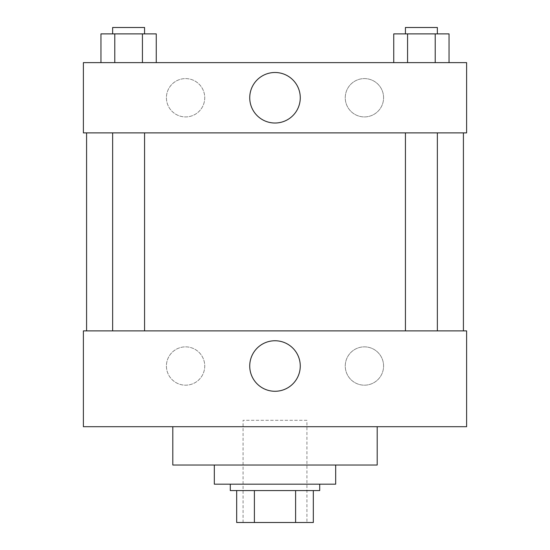 <?xml version="1.0" encoding="UTF-8"?>
<svg xmlns="http://www.w3.org/2000/svg" width="550" height="550" viewBox="0 0 550 550"><rect width="100%" height="100%" fill="white"/><g stroke="black" fill="none" stroke-linecap="round" stroke-linejoin="round"><path stroke-width="0.41" stroke-dasharray="2.75 2.06" d="M306.934 420.303L243.066 420.303L306.934 420.303L306.934 522.5L243.066 522.5L306.934 522.5M254.396 522.5L236.679 522.5L236.679 490.566L254.396 490.566L254.396 522.5L313.321 522.5M295.604 490.566L254.396 490.566L295.604 490.566L295.604 522.5M254.396 490.566L236.679 490.566M230.292 490.566L319.708 490.566M275 484.179L230.292 484.179L275 484.179M335.679 484.179L214.321 484.179M335.679 465.018L214.321 465.018L335.679 465.018M377.197 426.697L377.197 465.018L172.803 465.018L172.803 426.697L377.197 426.697L172.803 426.697M466.613 426.697L83.387 426.697L83.387 330.887L466.613 330.887L466.613 426.697L83.387 426.697M421.389 330.887L437.36 330.887L421.389 330.887M144.574 330.887L112.64 330.887L144.574 330.887L112.64 330.887L144.574 330.887L144.574 132.887L112.64 132.887L144.574 132.887M463.416 330.887L86.584 330.887L463.416 330.887M166.416 366.018A19.161 19.161 0 0 0 185.584 385.179A19.161 19.161 0 0 0 204.744 366.018A19.161 19.161 0 0 0 185.584 346.857A19.161 19.161 0 0 0 166.416 366.018M383.584 366.018A19.161 19.161 0 0 0 364.416 346.857A19.161 19.161 0 0 0 345.256 366.018A19.161 19.161 0 0 0 364.416 385.179A19.161 19.161 0 0 0 383.584 366.018M185.584 346.857A19.161 19.161 0 0 1 202.173 375.595A19.161 19.161 0 0 1 168.988 375.595A19.161 19.161 0 0 1 185.584 346.857M364.416 346.857A19.161 19.161 0 0 1 381.013 375.595A19.161 19.161 0 0 1 347.827 375.595A19.161 19.161 0 0 1 364.416 346.857M83.387 354.839L83.387 339.666L83.394 354.839M466.613 354.839L466.613 339.666L466.606 354.839M249.734 366.018A25.266 25.266 0 0 0 287.629 387.894A25.266 25.266 0 0 0 287.629 344.135A25.266 25.266 0 0 0 249.734 366.018M463.416 132.887L86.584 132.887L463.416 132.887M421.389 132.887L437.36 132.887L421.389 132.887M466.613 132.887L83.387 132.887L83.387 62.631L466.613 62.631L466.613 132.887M166.416 97.756A19.161 19.161 0 0 0 185.584 116.916A19.161 19.161 0 0 0 204.744 97.756A19.161 19.161 0 0 0 185.584 78.595A19.161 19.161 0 0 0 166.416 97.756M383.584 97.756A19.161 19.161 0 0 0 364.416 78.595A19.161 19.161 0 0 0 345.256 97.756A19.161 19.161 0 0 0 364.416 116.916A19.161 19.161 0 0 0 383.584 97.756M393.738 62.631L449.047 62.631L393.738 62.631L449.047 62.631L393.738 62.631L449.047 62.631L393.738 62.631L393.738 33.887L449.047 33.887L435.222 33.887L435.222 62.631L435.222 33.887L407.564 33.887L407.564 62.631L407.564 33.887L393.738 33.887L449.047 33.887L449.047 62.631M100.953 62.631L156.262 62.631L100.953 62.631L156.262 62.631L100.953 62.631L100.953 33.887L156.262 33.887L142.436 33.887L142.436 62.631L142.436 33.887L114.778 33.887L114.778 62.631L114.778 33.887L100.953 33.887L156.262 33.887L156.262 62.631M185.584 78.595A19.161 19.161 0 0 1 202.173 107.339A19.161 19.161 0 0 1 168.988 107.339A19.161 19.161 0 0 1 185.584 78.595M364.416 78.595A19.161 19.161 0 0 1 381.013 107.339A19.161 19.161 0 0 1 347.827 107.339A19.161 19.161 0 0 1 364.416 78.595M83.387 124.108L83.387 93.768L83.394 124.108M466.613 93.768L466.613 124.108L466.606 93.768M300.266 97.756A25.266 25.266 0 0 0 262.371 75.879A25.266 25.266 0 0 0 262.371 119.639A25.266 25.266 0 0 0 300.266 97.756M437.36 33.887L405.426 33.887L437.36 33.887L405.426 33.887L437.36 33.887L437.36 27.5L405.426 27.5L437.36 27.5L405.426 27.5L405.426 33.887M144.574 33.887L112.64 33.887L144.574 33.887L112.64 33.887L144.574 33.887L144.574 27.5L112.64 27.5L144.574 27.5L112.64 27.5L112.64 33.887M435.222 33.887L435.222 62.631M407.564 33.887L407.564 62.631M142.436 33.887L142.436 62.631M114.778 33.887L114.778 62.631M243.066 522.5L243.066 420.303M112.64 132.887L112.64 330.887M405.426 132.887L405.426 330.887M437.36 132.887L437.36 330.887"/><path stroke-width="0.82" d="M295.604 490.566L295.604 522.5L236.679 522.5L236.679 490.566M295.604 522.5L313.321 522.5L313.321 490.566L313.321 522.5M319.708 484.179L319.708 490.566L230.292 490.566L230.292 484.179M254.396 490.566L254.396 522.5M214.321 465.018L214.321 484.179L335.679 484.179L335.679 465.018M172.803 426.697L172.803 465.018L377.197 465.018L377.197 426.697M83.387 426.697L466.613 426.697L83.387 426.697L83.387 330.887L466.613 330.887L466.613 426.697M249.734 366.018A25.266 25.266 0 0 1 287.629 344.135A25.266 25.266 0 0 1 287.629 387.894A25.266 25.266 0 0 1 249.734 366.018M463.416 132.887L463.416 330.887M466.613 132.887L83.387 132.887L83.387 62.631L466.613 62.631L466.613 132.887M300.266 97.756A25.266 25.266 0 0 1 262.371 119.639A25.266 25.266 0 0 1 262.371 75.879A25.266 25.266 0 0 1 300.266 97.756M449.047 62.631L449.047 33.887L393.738 33.887L393.738 62.631M435.222 33.887L435.222 62.631M407.564 33.887L407.564 62.631M405.426 33.887L405.426 27.5L437.36 27.5L437.36 33.887M156.262 62.631L156.262 33.887L100.953 33.887L100.953 62.631M142.436 33.887L142.436 62.631M114.778 33.887L114.778 62.631M112.64 33.887L112.64 27.5L144.574 27.5L144.574 33.887M86.584 132.887L86.584 330.887M437.36 330.887L437.36 132.887M405.426 330.887L405.426 132.887M112.64 132.887L112.64 330.887M144.574 132.887L144.574 330.887"/></g></svg>
